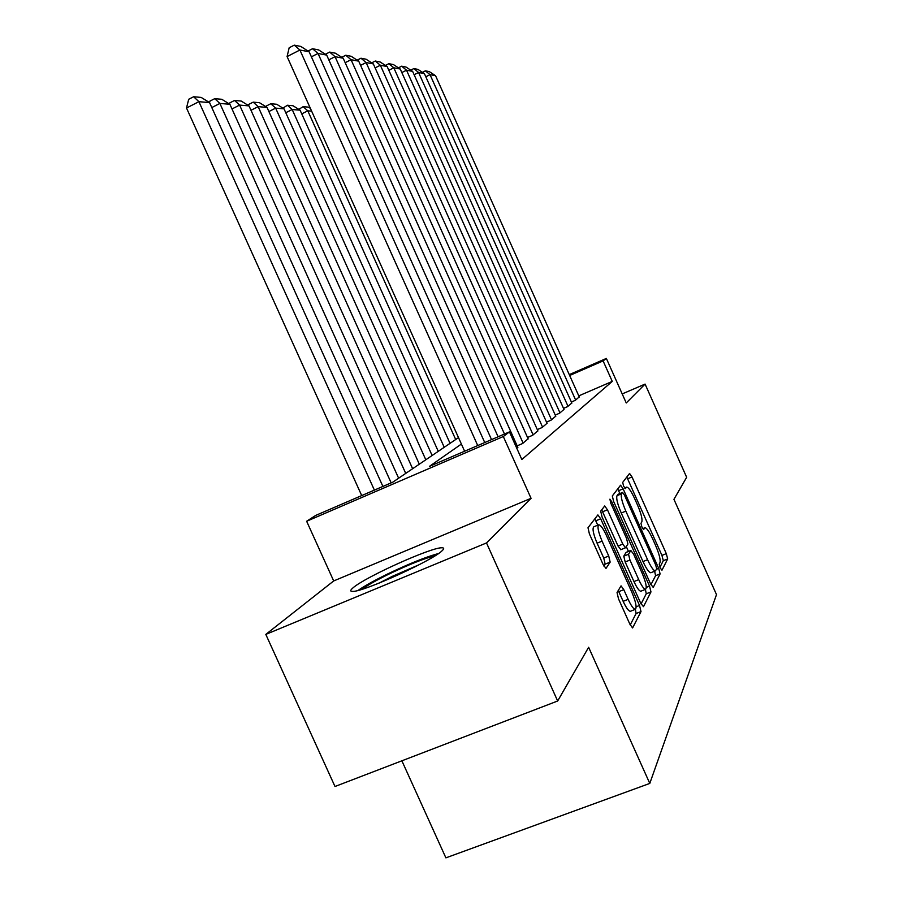 <?xml version="1.0" encoding="UTF-8"?>
<svg xmlns="http://www.w3.org/2000/svg" width="903" height="903" viewBox="0 0 903 903"><rect width="100%" height="100%" fill="white"/><g stroke="black" fill="none" stroke-linecap="round" stroke-linejoin="round"><path stroke-width="1.35" d="M660.195 567.919L661.967 570.222L667.678 558.934L666.301 553.652L632.01 476.965L629.572 473.443L622.686 482.405L623.601 486.096L625.361 488.613L626.648 487.112C628.465 487.236 631.118 491.029 634.595 498.501L637.507 505.014C641.153 513.593 642.586 519.248 641.796 521.945L640.961 523.277L641.909 527.036L643.625 529.497L644.934 527.747C646.706 527.905 649.28 531.607 652.643 538.854L655.544 545.356C659.201 553.945 660.68 559.702 659.98 562.614L659.213 564.082L660.195 567.919M442.098 550.751C444.265 548.731 444.174 547.749 441.849 547.782C431.307 547.252 365.162 577.062 353.062 587.808C350.048 590.336 350.003 591.533 352.915 591.397C363.954 591.736 433.124 560.199 442.098 550.751M617.042 592.537L618.521 598.87L629.865 624.165L632.585 627.946L641.006 611.591L639.527 605.461L600.698 518.796L597.876 514.913L588 527.747L589.399 533.899L603.125 564.522L605.981 568.438L610.157 562.129L608.724 556.011L602.064 541.145C598.26 531.969 597.143 526.517 598.723 524.79C600.551 524.88 603.069 528.334 606.263 535.152L631.931 592.447C635.87 601.985 636.999 607.617 635.317 609.344C633.567 609.175 631.174 605.834 628.138 599.344L623.792 589.648L621.05 585.855L617.042 592.537M557.659 700.999L334.99 786.49L265.809 634.403L486.503 542.94L557.659 700.999L588.632 647.282L649.788 783.42L716.497 594.603L673.943 499.325L686.652 477.292L645.081 384.091L626.242 402.964L606.365 358.435L603.102 360.907L612.257 381.405L521.844 459.525L509.439 431.894L503.31 436.533L306.636 521.257L315.745 515.399L392.76 482.191L458.498 437.616M486.503 542.94L531.054 498.309L503.31 436.533M650.6 584.038L653.241 587.435L660.104 573.89L658.693 568.371L623.126 488.839L620.575 485.216L612.313 495.961L613.645 501.492L650.6 584.038M650.973 591.916L643.489 606.681L640.69 603.204L602.064 516.967L600.698 511.143L604.705 505.973L607.448 509.789L622.81 544.091L625.452 547.805L627.912 544.024L626.513 538.323L610.767 503.129L609.909 499.156L611.771 501.786L649.528 586.115L650.973 591.916L646.255 593.79L641.04 603.926M645.081 384.091L622.201 393.922M571.373 402.027L575.256 400.345L579.241 396.914M563.517 408.382L567.615 406.61L571.813 403.009M555.255 415.075L559.567 413.213L563.98 409.409M546.518 422.13L551.078 420.166L555.74 416.159M537.296 429.591L542.116 427.525L547.037 423.281M527.533 437.481L532.635 435.291L537.849 430.81M517.171 445.845L522.589 443.531L528.108 438.779M516.798 448.283L517.791 447.222M612.257 381.405L578.778 395.875M401.88 760.811L445.89 857.85L649.788 783.42M531.054 498.309L333.692 580.945L265.809 634.403M333.692 580.945L306.636 521.257M461.399 444.05L429.399 466.399L509.439 431.894M603.102 360.907L569.658 375.49M569.274 374.621L606.365 358.435M659.924 567.265L663.31 560.684L661.944 555.401L626.795 477.021M619.898 493.546L617.72 488.895M650.916 584.738L655.578 575.685L654.63 571.227M656.707 568.901L655.725 565.03L624.379 494.968L622.596 492.428L621.546 493.794C620.632 496.413 622.054 502.192 625.835 511.132L647.575 559.713C650.961 567.005 653.569 570.741 655.375 570.933L656.707 568.901M618.149 494.291L622.517 492.485M651.007 572.671L650.815 572.75C648.986 572.57 646.379 568.834 642.981 561.553L621.253 513.006C617.483 504.077 616.072 498.298 617.02 495.668L618.002 494.359M620.846 549.611L618.036 546.022L601.703 509.834M626.298 546.586L628.454 551.417M638.726 579.647C641.661 585.945 643.941 589.162 645.566 589.332C647.067 587.695 645.938 582.367 642.191 573.349L633.556 554.047L630.813 550.525L628.544 554.239L629.955 560.052L638.726 579.647L633.951 581.555C636.886 587.842 639.166 591.059 640.814 591.217L641.017 591.138M626.389 552.309L630.813 550.525M633.951 581.555L625.181 561.982L623.781 556.158L626.095 552.422M646.255 593.79L645.408 589.399M630.61 611.207L630.35 611.308C628.578 611.139 626.174 607.809 623.149 601.319L618.25 590.483M598.599 524.846L593.79 526.81C592.187 528.548 593.282 534 597.086 543.177L602.064 541.145M603.893 566.068L605.157 564.138L603.746 558.031L597.086 543.177M597.786 525.174L594.817 518.841M630.215 624.921L636.096 613.521L635.396 609.333M575.629 400.04L430.031 74.667L425.798 76.766M579.297 397.038L435.551 75.705L430.031 74.667L425.381 70.84L429.286 71.608L435.551 75.705M422.423 72.308L425.381 70.84M362.092 589.264C367.645 585.144 377.025 579.873 390.22 573.461C409.759 564.183 424.715 558.291 435.065 555.774M419.252 564.668L392.195 576.407L379.215 583.045M438.553 553.494C426.272 556.835 409.714 563.461 388.9 573.36C375.095 580.053 364.823 585.742 358.051 590.427M455.688 439.524L307.799 110.832L301.749 113.857M311.637 111.148L307.799 110.832L303.137 106.667L308.442 107.141L310.384 108.371M298.791 109.365L303.137 106.667M444.231 447.29L292.177 109.511L300.089 110.177L450.044 443.35M282.921 108.146L287.425 105.245L292.177 109.511L285.777 112.728M287.425 105.245L293.024 105.753L300.089 110.177M568.01 406.294L418.586 72.5L414.127 74.712M571.87 403.122L424.376 73.594L418.586 72.5L413.834 68.583L417.942 69.384L424.376 73.594M410.73 70.129L413.834 68.583M559.973 412.874L406.519 70.208L401.824 72.556M564.048 409.544L412.626 71.371L406.519 70.208L401.677 66.201L406 67.048L412.626 71.371M398.415 67.827L401.677 66.201M551.507 419.816L393.798 67.804L388.843 70.276M555.796 416.294L400.243 69.023L393.798 67.804L388.854 63.684L393.415 64.576L400.243 69.023M385.412 65.411L388.854 63.684M542.579 427.142L380.355 65.253L375.117 67.883M547.105 423.428L387.161 66.54L380.355 65.253L375.298 61.032L380.129 61.98L387.161 66.54M371.686 62.849L375.298 61.032M432.131 455.496L275.652 108.123L284.027 108.834L438.271 451.342M266.159 106.859L266.362 105.978L270.798 103.732L275.652 108.123L268.891 111.532M270.798 103.732L276.724 104.274L284.027 108.834M533.12 434.896L366.133 62.567L360.59 65.355M537.917 430.968L373.345 63.932L366.133 62.567L360.974 58.221L366.076 59.226L373.345 63.932M357.148 60.151L360.974 58.221M419.319 464.187L258.156 106.656L267.028 107.401L425.81 459.785M248.404 105.516L248.664 104.443L253.212 102.141L258.156 106.656L250.989 110.279M253.212 102.141L259.488 102.705L267.028 107.401M523.108 443.102L351.053 59.711L345.183 62.679M528.187 438.937L358.705 61.156L351.053 59.711L345.793 55.241L351.199 56.302L358.705 61.156M341.752 57.295L345.793 55.241M405.729 473.398L239.6 105.098L249.014 105.888L412.626 468.725M229.576 104.093L229.881 102.829L234.554 100.447L239.6 105.098L231.992 108.958M234.554 100.447L241.214 101.057L249.014 105.888M504.484 434.027L335.058 56.675L328.816 59.846M517.87 447.403L343.174 58.221L335.058 56.675L329.674 52.092L335.419 53.209L343.174 58.221M325.396 54.259L329.674 52.092M391.168 482.879L219.88 103.439L229.893 104.285L398.629 478.218M382.906 486.446L209.552 102.581L209.936 101.102L214.745 98.653L219.88 103.439L211.799 107.559M214.745 98.653L221.811 99.296L229.893 104.285M491.537 439.614L318.037 53.458L311.4 56.833M498.106 436.77L326.683 55.094L318.037 53.458L312.528 48.728L318.657 49.925L326.683 55.094M307.991 51.042L312.528 48.728M374.384 490.115L198.897 101.678L186.503 108.01L361.708 495.578M209.552 102.581L198.897 101.678L193.648 96.745L201.188 97.422L209.552 102.581M186.503 108.01L188.704 99.274L193.648 96.745M477.732 445.563L299.909 50.026L287.086 56.573L464.616 451.218M484.742 442.538L309.119 51.764L299.909 50.026L294.276 45.15L300.801 46.425L309.119 51.764M287.086 56.573L289.163 47.769L294.276 45.15M642.834 528.763L644.539 528.074M624.673 488.049L626.332 487.36M627.675 478.771L632.01 476.965M661.944 555.401L666.301 553.652M663.31 560.684L667.678 558.934M618.634 490.701L623.126 488.839M656.537 569.229L658.693 568.371M655.578 575.685L660.104 573.89M617.02 495.668L621.546 493.794M621.253 513.006L625.835 511.132M642.981 561.553L647.575 559.713M602.685 511.741L607.448 509.789M618.036 546.022L622.81 544.091M610.428 502.339L611.771 501.786M646.3 587.39L649.528 586.115M623.781 556.158L628.544 554.239M625.181 561.982L629.955 560.052M618.803 591.634L623.792 589.648M623.149 601.319L628.138 599.344M603.746 558.031L608.724 556.011M605.157 564.138L610.157 562.129M595.822 520.794L600.698 518.796M636.152 606.793L639.527 605.461M636.096 613.521L641.006 611.591M642.755 528.639L644.81 527.803M624.616 487.959L626.648 487.112M618.081 494.302L622.596 492.428M650.815 572.75L655.375 570.933M620.688 549.735L625.452 547.805M640.814 591.217L645.566 589.332M626.253 552.297L630.915 550.424M630.35 611.308L635.317 609.344"/></g></svg>
